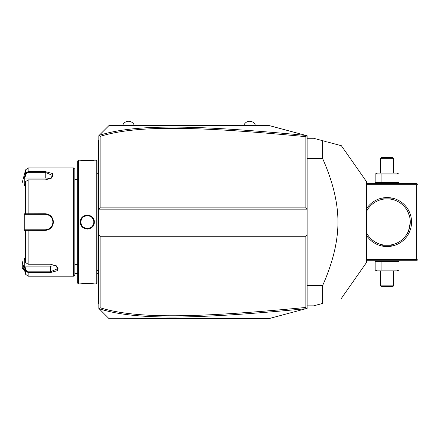 <?xml version="1.0" encoding="UTF-8"?>
<svg xmlns="http://www.w3.org/2000/svg" width="440" height="440" viewBox="0 0 440 440"><rect width="100%" height="100%" fill="white"/><g stroke="black" fill="none" stroke-linecap="round" stroke-linejoin="round"><path stroke-width="0.66" d="M101.404 133.117L109.142 125.384L268.471 125.384L307.142 135.746L307.142 234.955L305.85 236.242L100.117 236.242L100.117 307.747C136.494 319.033 195.861 317.944 305.85 307.456L305.85 236.242M268.471 125.384L305.866 135.405C195.569 124.927 136.092 123.723 99.16 135.366L98.83 135.696L98.83 234.955L307.142 234.955L307.142 308.38L306.163 308.644M295.911 311.388L286.594 313.885M268.879 318.632L109.142 318.742L101.404 311.009M305.85 307.456L306.752 308.484L268.471 318.742M305.866 135.405L306.752 135.641L305.85 136.67C196.108 126.214 136.697 125.054 100.117 136.378L100.117 207.884L305.85 207.884L307.142 209.171L98.83 209.171L100.117 207.884M99.16 135.366L109.142 125.384M100.117 236.242L98.83 234.955L98.83 308.429L99.11 308.709L100.117 307.747M109.142 318.742L99.11 308.709M99.11 135.416L100.117 136.378M305.85 207.884L305.85 136.67M99.16 308.759C135.883 320.359 195.316 319.236 305.866 308.721M98.83 165.423L98.313 165.473L98.313 141.537M98.83 140.338L98.313 140.85L98.313 141.367L98.83 140.85M98.83 173.003L98.313 172.948L98.313 165.473M98.83 271.123L98.313 271.178L98.313 172.948M98.83 278.702L98.313 278.652L98.313 271.178M98.83 303.787L98.313 303.276L98.313 278.652M98.313 302.759L98.83 303.276M96.25 283.938L97.026 283.162L97.026 160.963L96.25 160.188L94.32 160.188C94.71 160.622 79.992 160.622 80.394 160.188L78.463 160.188L78.463 283.938L80.394 283.938C80.003 283.503 94.716 283.503 94.32 283.938L96.25 283.938L96.25 160.188M80.394 222.063C79.992 212.999 94.716 212.999 94.32 222.063C94.721 231.121 79.992 231.127 80.394 222.063L80.911 222.063C80.509 213.752 94.204 213.752 93.803 222.063C94.204 230.373 80.509 230.373 80.911 222.063L80.916 222.387M88.693 215.171L87.302 215.045M90.129 160.523L90.849 160.485M91.471 160.446L92.257 160.391M93.517 160.276L94.072 160.215M80.394 222.239L80.432 222.794M80.894 224.67L81.103 225.154M82.231 226.815L83.776 228.085M87.357 229.081L88.721 228.943M89.771 228.646L91.146 227.948M92.488 226.804L93.286 225.742M93.599 225.165L94.105 223.784M84.574 283.602L83.903 283.635M81.191 283.85L80.636 283.91M80.955 222.833L81.015 223.218A6.446 6.446 0 0 1 80.955 222.833M81.097 223.597L81.202 223.971A6.446 6.446 0 0 1 81.097 223.597M81.642 225.049L81.835 225.39A6.446 6.446 0 0 1 81.329 224.34L81.477 224.703M82.049 225.72L82.28 226.034A6.446 6.446 0 0 1 82.049 225.72M82.528 226.336L82.797 226.617A6.446 6.446 0 0 1 82.528 226.336M83.38 227.139L83.694 227.37A6.446 6.446 0 0 1 83.38 227.139M84.024 227.579L84.364 227.772A6.446 6.446 0 0 1 84.024 227.579M84.717 227.942L85.074 228.091A6.446 6.446 0 0 1 84.717 227.942M85.443 228.217L85.817 228.322A6.446 6.446 0 0 1 85.443 228.217M86.196 228.404L86.581 228.459A6.446 6.446 0 0 1 86.196 228.404M87.389 228.509A6.446 6.446 0 0 0 87.742 228.498L87.357 228.509A6.446 6.446 0 0 1 86.966 228.498L87.312 228.509M88.132 228.459L88.517 228.404A6.446 6.446 0 0 1 88.132 228.459M88.897 228.322L89.271 228.217A6.446 6.446 0 0 1 88.897 228.322M89.639 228.091L89.997 227.942A6.446 6.446 0 0 1 89.639 228.091M90.349 227.772L90.689 227.579A6.446 6.446 0 0 1 90.349 227.772M91.014 227.37L91.328 227.139A6.446 6.446 0 0 1 91.014 227.37M91.916 226.617L92.18 226.336A6.446 6.446 0 0 1 91.916 226.617M92.433 226.034L92.664 225.72A6.446 6.446 0 0 1 92.433 226.034M93.236 224.703L93.385 224.34A6.446 6.446 0 0 1 92.873 225.39L93.066 225.049M93.803 222.085L93.792 221.678A6.446 6.446 0 0 1 93.792 222.448M93.753 221.293L93.698 220.907A6.446 6.446 0 0 1 93.753 221.293M93.066 219.076L92.873 218.735A6.446 6.446 0 0 1 93.385 219.786M92.664 218.405L92.433 218.091A6.446 6.446 0 0 1 92.664 218.405M92.18 217.789L91.916 217.509A6.446 6.446 0 0 1 92.18 217.789M91.328 216.986L91.014 216.755A6.446 6.446 0 0 1 91.328 216.986M90.689 216.546L90.349 216.354A6.446 6.446 0 0 1 90.689 216.546M89.997 216.183L89.639 216.035A6.446 6.446 0 0 1 89.997 216.183M89.271 215.908L88.897 215.804A6.446 6.446 0 0 1 89.271 215.908M88.517 215.721L88.132 215.666A6.446 6.446 0 0 1 88.517 215.721M87.312 215.617A6.446 6.446 0 0 0 86.966 215.628L87.357 215.617A6.446 6.446 0 0 1 87.742 215.628L87.389 215.617M86.581 215.666L86.196 215.721A6.446 6.446 0 0 1 86.581 215.666M85.817 215.804L85.443 215.908A6.446 6.446 0 0 1 85.817 215.804M85.074 216.035L84.717 216.183A6.446 6.446 0 0 1 85.074 216.035M84.364 216.354L84.024 216.546A6.446 6.446 0 0 1 84.364 216.354M83.694 216.755L83.38 216.986A6.446 6.446 0 0 1 83.694 216.755M82.797 217.509L82.528 217.789A6.446 6.446 0 0 1 82.797 217.509M82.28 218.091L82.049 218.405A6.446 6.446 0 0 1 82.28 218.091M81.477 219.428L81.329 219.786A6.446 6.446 0 0 1 81.835 218.735L81.642 219.076M81.097 220.528A6.446 6.446 0 0 1 81.202 220.154L81.191 220.171M80.916 221.733L80.911 222.063A6.446 6.446 0 0 0 80.922 222.448M78.463 283.938L77.688 283.162L77.688 160.963L78.463 160.188M73.562 167.921L73.562 276.204L74.85 274.912L74.85 169.213L73.562 167.921L28.122 167.921L28.122 171.567L45.205 171.567L52.756 173.591L51.233 178.277L45.205 179.899L28.122 179.899L25.636 181.538L24.266 186.01L24.266 177.738L25.636 173.267L28.122 171.567L28.122 172.31L45.205 172.31L52.938 175.621L51.04 178.398M25.636 262.587L28.122 264.226L50.358 264.226L56.392 265.848L57.915 270.534L50.358 272.558L28.122 272.558L25.636 270.859L24.266 266.387L24.266 258.115L25.636 262.587L25.636 230.335L24.266 230.335L24.266 213.791L45.205 213.736C50.188 214.203 52.938 216.981 53.455 222.063C52.943 227.139 50.193 229.917 45.205 230.389L25.636 230.335L26.131 229.796L24.8 229.796L45.623 229.785A7.733 7.733 0 0 1 45.205 229.796A7.733 7.733 0 0 0 45.628 229.785M28.122 167.921L25.636 169.835L25.636 173.267L26.131 173.646L28.122 172.31M25.636 181.538L25.636 213.791L26.131 214.33L45.205 214.33C49.885 214.781 52.465 217.355 52.938 222.063C52.465 226.765 49.885 229.345 45.205 229.796L28.122 229.796L28.122 264.226M56.194 265.727L58.096 268.505L50.358 271.815L28.122 271.815L26.131 270.479L24.8 266.118L50.358 266.118A7.733 3.867 0 0 0 55.264 265.243M28.122 271.815L28.122 276.204L25.636 274.291L25.636 270.859L26.131 270.479M36.047 229.796L34.634 229.796M47.735 229.372A7.733 7.733 0 0 0 48.142 229.218A7.733 7.733 0 0 1 47.735 229.372L48.136 229.218M48.312 229.147L49.594 228.431M49.621 228.41L50.028 228.107A7.733 7.733 0 0 0 50.028 228.107A7.733 7.733 0 0 1 50.012 228.118M50.347 227.838A7.733 7.733 0 0 0 50.666 227.541A7.733 7.733 0 0 1 50.347 227.838L50.925 227.271M51.221 226.919A7.733 7.733 0 0 0 51.249 226.886A7.733 7.733 0 0 1 51.221 226.919L51.843 226.028M52.349 225.016A7.733 7.733 0 0 0 52.503 224.615A7.733 7.733 0 0 1 52.349 225.016L52.888 222.926A7.733 7.733 0 0 1 52.745 223.779A7.733 7.733 0 0 0 52.888 222.926M52.927 222.426L52.927 221.705M52.888 221.188L51.915 218.218M51.541 217.63L51.221 217.206A7.733 7.733 0 0 1 51.249 217.234A7.733 7.733 0 0 0 51.221 217.206M50.468 216.398L50.347 216.288A7.733 7.733 0 0 1 50.655 216.573M50.012 216.007A7.733 7.733 0 0 1 50.028 216.018A7.733 7.733 0 0 0 50.012 216.007L49.175 215.424M48.78 215.204L48.312 214.979M48.142 214.907L47.735 214.753A7.733 7.733 0 0 1 48.136 214.907A7.733 7.733 0 0 0 47.735 214.753M47.317 214.621A7.733 7.733 0 0 0 47.311 214.621A7.733 7.733 0 0 1 47.317 214.621L46.052 214.374A7.733 7.733 0 0 1 46.898 214.517A7.733 7.733 0 0 0 46.052 214.374M45.628 214.341L45.205 214.33A7.733 7.733 0 0 1 45.623 214.341A7.733 7.733 0 0 0 45.205 214.33L34.634 214.33M46.052 229.752A7.733 7.733 0 0 0 47.322 229.504A7.733 7.733 0 0 1 46.052 229.752M49.302 228.624A7.733 7.733 0 0 0 49.665 228.382A7.733 7.733 0 0 1 49.302 228.624M51.508 226.54A7.733 7.733 0 0 0 51.75 226.177A7.733 7.733 0 0 1 51.508 226.54M52.173 225.412A7.733 7.733 0 0 0 52.322 225.093A7.733 7.733 0 0 1 52.173 225.412M52.927 222.497A7.733 7.733 0 0 0 52.927 221.628A7.733 7.733 0 0 1 52.927 222.497M52.888 221.199A7.733 7.733 0 0 0 52.745 220.347A7.733 7.733 0 0 1 52.888 221.199M52.503 219.511A7.733 7.733 0 0 0 52.349 219.109A7.733 7.733 0 0 1 52.503 219.511M52.327 219.049A7.733 7.733 0 0 0 52.173 218.708A7.733 7.733 0 0 1 52.327 219.049M51.75 217.948A7.733 7.733 0 0 0 51.508 217.586A7.733 7.733 0 0 1 51.75 217.948M50.666 216.585A7.733 7.733 0 0 0 50.347 216.288M49.66 215.743A7.733 7.733 0 0 0 49.297 215.501A7.733 7.733 0 0 1 49.66 215.743M25.636 274.291L22 260.733L22 183.392L25.636 169.835M24.266 177.738L24.8 178.007L26.131 173.646M24.8 178.007L45.205 178.007A7.733 3.867 180 0 1 50.111 178.882M24.8 214.33L26.131 214.33L24.8 214.33L24.266 213.791M26.279 214.33L27.709 214.33M28.122 179.899L28.122 214.33L45.205 214.33L45.205 213.736M48.263 214.962A7.733 7.733 0 0 1 48.538 215.083M26.279 229.796L27.709 229.796M24.266 230.335L24.8 229.796M24.266 266.387L24.8 266.118M93.511 223.971A6.446 6.446 0 0 0 93.616 223.597M93.698 223.218A6.446 6.446 0 0 0 93.753 222.833M80.911 222.063A6.446 6.446 0 0 1 80.922 221.678M80.955 221.293A6.446 6.446 0 0 1 81.015 220.907M93.511 220.154A6.446 6.446 0 0 1 93.616 220.528M74.85 273.625L77.688 273.625M97.026 273.625L98.313 273.625M24.739 270.947L22.259 268.466L22.259 261.696M24.151 268.763L22.259 267.779M243.848 125.384A6.144 6.144 0 0 1 255.448 125.384M122.678 125.384A6.144 6.144 0 0 1 134.277 125.384M417.357 260.089L416.713 259.446L416.713 184.679L417.357 184.036L418 184.679L418 259.446L416.713 260.733L366.438 260.733M416.713 259.446L366.438 259.446M416.713 184.679L366.438 184.679M366.438 208.852A24.492 24.492 0 0 1 411.554 222.063A24.492 24.492 0 0 1 366.438 235.274M417.357 184.036L416.713 183.392L366.438 183.392M406.769 209.814L409.283 215.375M409.448 215.947L409.86 217.734M409.965 218.339L410.13 219.571M410.19 220.193L410.267 222.063C409.101 229.647 407.935 233.728 406.775 234.306C408.062 233.42 409.222 229.339 410.267 222.063A23.204 23.204 0 0 1 366.438 232.694L367.032 233.772M406.769 234.311L407.094 233.772M366.531 232.876A23.204 23.204 0 0 0 381.651 244.624C381.32 245.322 392.805 245.322 392.475 244.624A23.204 23.204 0 0 0 407.594 232.876M382.041 244.717A23.204 23.204 0 0 0 383.114 244.926M385.264 245.196A23.204 23.204 0 0 0 385.616 245.223M386.331 245.256A23.204 23.204 0 0 0 386.694 245.262M387.431 245.262A23.204 23.204 0 0 0 387.794 245.256M388.509 245.223A23.204 23.204 0 0 0 388.861 245.196M391.012 244.926A23.204 23.204 0 0 0 392.084 244.717M392.475 244.624C392.805 245.322 381.32 245.322 381.651 244.624M367.356 209.814L366.438 211.431A23.204 23.204 0 0 1 410.267 222.063M407.594 211.25A23.204 23.204 0 0 0 391.012 199.199M388.861 198.93A23.204 23.204 0 0 0 388.509 198.902M387.794 198.869A23.204 23.204 0 0 0 387.431 198.864M386.694 198.864A23.204 23.204 0 0 0 386.331 198.869M385.616 198.902A23.204 23.204 0 0 0 385.264 198.93M383.114 199.199A23.204 23.204 0 0 0 366.531 211.25M381.651 199.502C381.32 198.803 392.805 198.803 392.475 199.502C392.805 198.803 381.32 198.803 381.651 199.502M381.909 198.858L392.216 198.858L381.909 198.858M392.216 245.267L381.909 245.267L392.216 245.267M398.97 174.014L375.155 174.014L377.476 173.08L396.649 173.08L398.97 174.014L398.97 182.452L375.155 182.452L377.476 183.392M398.97 182.452L396.649 183.392M376.365 173.607L375.155 174.014L375.155 182.452L376.365 182.859M393.019 174.014L393.019 182.452M381.106 174.014L381.106 182.452M380.617 158.252L393.509 158.252L392.865 157.608L381.26 157.608L380.617 158.252L380.617 173.08M393.509 158.252L393.509 173.08M396.649 260.733L398.97 261.673L375.155 261.673L376.365 261.267M377.476 260.733L375.155 261.673L375.155 270.111L376.365 270.518M381.106 270.111L375.155 270.111L377.476 271.046L396.649 271.046L398.97 270.111L381.106 270.111L381.106 261.673M393.019 261.673L393.019 270.111M398.97 261.673L398.97 270.111M393.509 285.874L380.617 285.874L381.26 286.517L392.865 286.517L393.509 285.874L393.509 271.046M380.617 285.874L380.617 271.046M307.142 285.62L322.608 285.62L322.608 303.435L313.588 305.85L307.142 305.85M307.142 158.505L322.608 158.505C332.877 181.687 337.992 202.873 337.953 222.063C337.992 241.263 332.877 262.449 322.608 285.62M307.142 138.276L313.588 138.276L322.608 140.69L322.608 158.505M322.608 303.435C348.106 296.604 348.106 296.604 322.608 303.435C348.106 296.604 348.106 296.604 322.608 303.435M326.661 141.779L341.358 145.717L366.438 181.533L366.438 262.592L341.358 298.408M322.608 140.69C348.106 147.521 348.106 147.521 322.608 140.69L326.04 141.609M98.313 155.034L98.83 155.034M98.313 160.215L98.83 160.215M98.313 178.211L98.83 178.211M98.313 265.914L98.83 265.914M98.313 283.91L98.83 283.91M98.313 289.091L98.83 289.091M94.32 222.063L93.803 222.063M45.205 171.567L45.205 178.007M53.455 222.063L52.938 222.063M45.205 230.389L45.205 229.796M50.358 272.558L50.358 266.118M98.83 270.402L97.026 270.402M98.83 173.723L97.026 173.723M77.688 179.526L74.85 179.526M77.688 264.6L74.85 264.6M73.562 276.204L28.122 276.204"/></g></svg>
